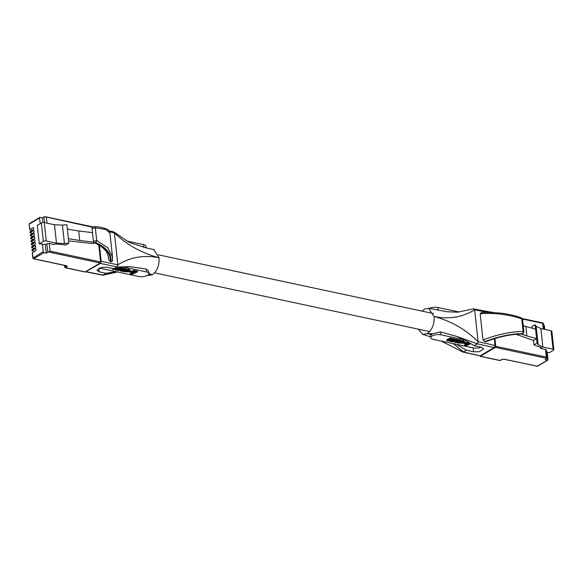 <?xml version="1.0" encoding="UTF-8"?>
<svg xmlns="http://www.w3.org/2000/svg" width="583" height="583" viewBox="0 0 583 583"><rect width="100%" height="100%" fill="white"/><g stroke="black" fill="none" stroke-linecap="round" stroke-linejoin="round"><path stroke-width="0.87" d="M546.351 351.687L547.197 351.87L548.027 359.536A0.838 0.59 -120.7 0 1 547.459 360.163L545.178 359.675L546.716 358.764A1.676 0.649 -6.2 0 0 547.051 358.421L546.147 349.866A1.676 0.649 173.8 0 0 545.513 349.436L546.344 357.109L495.783 346.317A0.838 0.503 102.1 0 1 495.353 347.388A0.838 0.59 -120.7 0 1 494.756 346.907M543.429 324.833L543.626 324.877A0.838 0.59 -120.7 0 1 544.362 325.788L544.762 329.431M523.221 325.569L525.83 326.429L526.864 335.939L536.571 338.672L537.052 343.125L538.196 344.684L542.875 347.016L540.878 328.601L536.192 326.276L538.196 344.684M521.027 334.015L526.864 335.939M525.83 326.429L535.537 329.162L536.571 338.672L533.489 340.501L516.057 334.329M547.24 352.292L549.31 352.73L553.413 350.296A2.092 0.809 -6.2 0 0 553.85 349.72A2.092 0.809 -6.2 0 0 553.048 349.188L551.052 330.78L540.878 328.601M553.85 349.72L551.853 331.312A2.092 0.809 173.8 0 0 551.052 330.78M536.192 326.276L535.056 324.716L535.537 329.162M540.448 347.249L540.572 348.386L541.724 347.701L533.97 344.954L537.052 343.125M533.97 344.954L533.489 340.501M542.875 347.016L553.048 349.188M535.056 324.716L531.973 326.538L532.155 328.207M540.572 348.386L545.513 349.436M479.896 355.943A0.838 0.59 59.3 0 0 480.385 356.264L495.353 347.388L547.051 358.421L546.344 357.109M543.218 323.135L542.678 323.354L543.218 323.135L542.678 323.354L543.305 329.125M33.209 232.996L33.989 232.114M32.189 230.416L29.74 229.746L32.925 227.734A1.151 0.685 102.1 0 1 33.282 227.661A1.151 0.685 102.1 0 1 33.748 228.645A1.151 0.685 102.1 0 1 33.151 229.84L29.966 231.859L30.068 232.741L33.253 230.722A1.151 0.685 102.1 0 1 33.603 230.657A1.151 0.685 102.1 0 1 34.076 231.64A1.151 0.685 102.1 0 1 33.479 232.836L30.469 234.621L30.389 235.736L33.574 233.717A1.151 0.685 102.1 0 1 33.931 233.645A1.151 0.685 102.1 0 1 34.404 234.628A1.151 0.685 102.1 0 1 33.807 235.824L30.797 237.609L30.717 238.724L33.901 236.705A1.151 0.685 102.1 0 1 34.259 236.64A1.151 0.685 102.1 0 1 34.725 237.624A1.151 0.685 102.1 0 1 34.127 238.819L30.943 240.837L31.037 241.719L34.222 239.7A1.151 0.685 102.1 0 1 34.579 239.628A1.151 0.685 102.1 0 1 35.053 240.611A1.151 0.685 102.1 0 1 34.455 241.807L31.271 243.825L31.365 244.707L34.55 242.696A1.151 0.685 102.1 0 1 34.907 242.623A1.151 0.685 102.1 0 1 35.374 243.607A1.151 0.685 102.1 0 1 34.776 244.802L31.591 246.82L31.693 247.702L34.878 245.683A1.151 0.685 102.1 0 1 35.228 245.611A1.151 0.685 102.1 0 1 35.701 246.594A1.151 0.685 102.1 0 1 35.104 247.797L31.919 249.808L32.014 250.69L35.199 248.679A1.151 0.685 102.1 0 1 35.556 248.606A1.151 0.685 102.1 0 1 36.029 249.59A1.151 0.685 102.1 0 1 35.432 250.785L32.247 252.803L32.816 258.072L33.471 258.801L66.615 265.877A0.838 0.503 -77.9 0 0 66.877 265.826L33.734 258.75A0.838 0.503 102.1 0 1 33.471 258.801M30.068 232.741L32.51 233.411M30.389 235.736L32.837 236.399M30.717 238.724L33.158 239.394M31.037 241.719L33.486 242.382M31.365 244.707L33.814 245.377M31.693 247.702L34.135 248.365M34.463 251.36L32.014 250.69M40.198 223.683L39.578 218.006A0.838 0.59 -120.7 0 1 40.154 217.379L42.428 217.867L42.938 222.531M32.422 252.57L32.991 257.839A0.838 0.59 59.3 0 0 33.734 258.75L43.987 252.665A0.838 0.59 -120.7 0 1 43.244 251.761L42.413 244.088L39.272 243.832L37.276 225.417L41.378 222.983L43.375 241.398A2.092 0.809 -6.2 0 1 46.297 240.99L56.471 243.162L64.451 243.534L62.447 225.125L54.474 224.746L56.471 243.162M93.783 242.207L79.725 240.466L78.69 230.955L67.344 229.192L66.856 224.746L62.447 225.125M92.486 232.661L78.69 230.955M79.725 240.466L68.379 238.709L67.344 229.192M43.987 252.665L46.261 253.153L45.35 244.714L46.888 243.803L47.799 252.242A1.676 0.649 -6.2 0 1 48.491 251.973L50.058 251.142L49.227 243.475A1.676 0.649 173.8 0 0 46.888 243.803M42.413 244.088L45.35 244.714M54.474 224.746L44.301 222.575A2.092 0.809 173.8 0 0 41.378 222.983M64.451 243.534L68.86 243.155L68.379 238.709M68.612 240.896L93.222 243.585L94.555 242.79M45.175 216.687L44.658 216.687A1.676 0.649 173.8 0 0 43.965 216.949L42.428 217.867M47.799 252.242L46.261 253.153M39.272 243.832L43.375 241.398M68.86 243.155L65.777 244.984L55.319 243.847L54.168 244.525L49.227 243.475M44.658 216.687L92.646 227.268M34.186 241.967L34.958 241.085M32.881 230.001L33.661 229.119M33.537 235.984L34.31 235.102M34.506 244.962L35.286 244.08M35.162 250.945L35.935 250.063M33.858 238.979L34.637 238.097M34.834 247.957L35.614 247.068M124.033 269.659L122.343 270.082M124.791 269.871L123.268 269.769L121.658 270.614L123.093 270.76L124.769 269.987M121.796 270.388L121.84 270.767M121.854 270.344L121.905 270.789M122.022 270.235L122.087 270.833M122.226 270.133L122.306 270.847M122.313 270.097L122.401 270.847M122.539 270.067L122.627 270.833M122.663 270.053L122.751 270.818M122.78 270.038L122.86 270.804M122.896 270.016L122.984 270.782M123.006 269.995L123.093 270.76M123.363 269.907L123.443 270.672M123.465 269.871L123.552 270.636M123.698 269.798L123.778 270.563M123.902 269.71L123.99 270.483M124.092 269.652L124.172 270.403M124.274 269.667L124.339 270.323M124.441 269.689L124.5 270.235M124.5 269.703L124.558 270.191M124.587 269.725L124.638 270.148M124.638 269.747L124.682 270.111M127.925 271.037L123.574 271.671L128.114 271.78L129.914 270.57L127.509 269.871L126.751 270.33L128.107 270.556L127.925 271.037L127.859 270.446M133.871 271.146L132.786 271.62L135.11 272.115L130.315 274.199L131.62 274.476L137.493 271.918L133.871 271.146L133.791 270.374L132.698 270.855L132.786 271.62M113.342 268.595L112.621 269.135L112.934 269.492L115.332 269.492L115.5 270.038L117.868 270.038L117.241 270.359L118.349 270.599L122.561 268.727L121.308 268.464L117.387 269.776L117.117 269.47L119.989 268.18L118.735 267.91L115.04 269.229L114.45 269.003L115.769 268.348M112.614 269.186L112.534 268.428M124.798 269.171L120.462 270.082L120.142 270.818L121.658 271.328L124.223 271.139L126.11 270.323L126.329 269.703L124.798 269.171L124.711 268.406L124.594 269.157M131.882 271.911L129.557 271.416L128.668 271.802L131.007 272.305L131.882 271.911L131.794 271.146L129.9 270.745M95.131 242.703A1.647 0.911 114.4 0 1 94.504 242.768C98.593 244.787 101.325 246.463 102.71 247.79C104.415 249.75 106.82 250.18 108.606 257.562L108.657 259.61L110.413 261.68C110.908 253.94 105.807 247.615 95.131 242.703L95.561 242.47C106.529 247.484 111.688 253.955 111.04 261.884L112.417 260.856M110.413 261.68L111.04 261.884M94.504 242.768L93.433 241.326L96.691 240.451A1.647 0.918 114.3 0 1 95.561 242.47M93.863 226.823A1.647 1.137 91.9 0 1 94.293 226.714A1.647 1.137 91.9 0 1 95.313 227.778L92.063 228.74M93.433 241.326L92.063 228.733C92.143 227.283 92.886 226.612 94.293 226.714L94.293 226.714C97.798 226.583 101.821 227.319 106.354 228.922C107.891 229.308 109.079 230.671 109.917 233.011L112.534 257.132L107.884 247.884L96.691 240.451L95.313 227.778L105.887 229.491L109.917 233.011M127.939 270.476L127.998 270.986M128.063 270.935L128.02 270.512M127.764 270.425L127.83 271.08M127.677 270.41L127.757 271.124M127.59 270.395L127.648 271.168M127.568 270.403L127.56 271.212M127.48 270.446L127.458 271.255M127.371 270.483L127.349 271.284M127.269 270.519L127.232 271.321M127.152 270.556L127.13 271.357M127.05 270.592L126.897 271.416M126.81 270.65L126.773 271.438M126.686 270.672L126.642 271.467M126.562 270.694L126.394 271.496M126.314 270.731L126.271 271.51M126.19 270.745L126.161 271.518M126.074 270.752L126.023 271.532M125.943 270.76L125.906 271.525M125.826 270.76L125.651 271.518M125.33 270.767L125.411 271.503M125.214 270.818L125.287 271.481M125.017 270.898L125.075 271.438M124.944 270.92L124.995 271.408M124.813 270.964L124.857 271.372M123.53 271.27L123.574 271.671M129.834 269.82L129.922 270.614M129.871 270.49L129.827 269.769L129.907 270.534M129.79 269.725L129.863 270.454M129.776 269.681L129.79 270.381M129.71 269.616L129.71 270.308M129.623 269.543L129.645 270.279M129.557 269.514L129.594 270.242M129.513 269.477L129.39 270.155M129.309 269.39L129.302 270.126M129.222 269.361L129.222 270.104M129.142 269.339L129.135 270.075M129.054 269.31L128.945 270.031M128.858 269.259L128.282 269.164L128.362 269.929M128.282 269.164L128.173 269.907M128.092 269.142L127.99 269.885M127.91 269.12L127.823 269.878M127.743 269.106L127.662 269.871M127.575 269.106L127.509 269.871M127.429 269.106L126.671 269.565L126.751 270.33M133.791 270.374L137.413 271.146L137.493 271.918M133.871 271.853L130.235 273.434L130.315 274.199M122.561 268.727L122.474 267.961L121.228 267.692L121.308 268.464M121.228 267.692L119.326 268.53L119.406 269.295M119.326 268.53L119.245 269.368M119.158 268.595L119.092 269.426M119.005 268.661L118.531 268.821L118.619 269.586M118.385 268.88L118.466 269.623M118.225 268.945L118.305 269.659M118.079 269.011L118.152 269.696M117.802 269.135L117.868 269.747M117.671 269.193L117.737 269.769M117.547 269.244L117.606 269.769M117.438 269.295L117.496 269.776M117.343 269.339L117.387 269.776M119.916 267.524L119.989 268.18M116.746 268.144L116.811 268.748M116.578 268.173L116.651 268.821M116.418 268.209L116.491 268.88M116.25 268.246L116.33 268.938M116.104 268.275L116.185 268.996M115.944 268.311L116.024 269.04M115.791 268.34L115.879 269.084M115.631 268.406L115.711 269.12M115.5 268.464L115.572 269.157M115.215 268.588L115.288 269.208M114.982 268.69L115.04 269.229M114.778 268.785L114.829 269.229M114.691 268.829L114.734 269.222M112.781 268.479L112.825 268.901M112.701 268.464L112.752 268.96M112.628 268.45L112.694 269.018M112.592 268.442L112.665 269.076M112.548 268.435L112.621 269.135M112.541 268.464L112.621 269.237M126.387 269.871L126.176 268.858L124.711 268.406M124.507 268.384L124.39 269.142M124.31 268.377L124.179 269.135M124.099 268.369L123.975 269.142M123.888 268.369L123.45 268.391L123.538 269.157M123.45 268.391L123.436 269.164M123.348 268.399L123.312 269.178M123.224 268.413L123.108 269.2M123.028 268.428L122.685 269.266M122.517 268.748L122.576 269.28M122.415 268.792L122.466 269.302M122.219 268.872L122.27 269.353M122.015 268.967L122.058 269.404M121.811 269.055L121.854 269.455M121.614 269.142L121.658 269.528M121.424 269.222L121.468 269.586M120.557 269.608L120.601 269.995M120.484 269.637L120.535 270.038M120.419 269.667L120.462 270.082M120.353 269.696L120.397 270.133M120.236 269.747L120.287 270.221M120.193 269.769L120.244 270.264M120.105 269.805L120.164 270.352M120.032 269.834L120.105 270.476M120.018 269.842L120.098 270.519M126.249 268.938L126.329 269.703M126.176 268.858L126.256 269.63M126.037 268.763L126.117 269.528M125.979 268.727L126.059 269.492M125.841 268.661L125.928 269.433M125.695 268.603L125.775 269.368M125.513 268.544L125.6 269.31M125.112 268.457L125.199 269.229M127.109 241.122L143.586 244.641L143.877 247.345M146.158 247.884L145.983 246.245A6.275 2.434 173.8 0 0 143.586 244.641M99.241 268.056L138.863 276.51A6.275 2.434 -6.2 0 0 145.568 276.145A6.275 2.434 -6.2 0 0 148.949 273.551L148.709 271.299L146.238 269.033L146.552 271.948A6.275 2.434 -6.2 0 1 148.949 273.551M146.552 271.948L123.37 266.999L130.024 266.664L146.238 269.033M108.657 259.61L108.234 255.66M115.682 271.561L106.295 273.289L99.248 271.853L96.851 270.286L101.274 267.444L106.937 267.291L113.984 268.727L117.015 266.927L117.861 264.82L114.392 232.894L113.736 231.888L108.919 230.781M113.984 268.727L123.37 266.999M99.467 245.428L101.194 261.337L100.349 263.443L85.686 271.773M85.876 271.838L102.768 275.191L106.295 273.289M109.575 231.794L114.392 232.894C129.076 246.806 144.125 253.656 159.05 257.766C144.154 254.742 130.424 257.096 117.861 264.82L101.194 261.337M148.935 273.398L152.178 274.906L148.803 274.199M147.12 275.555L152.178 274.906C157.097 271.233 159.392 265.52 159.05 257.766L153.81 249.575L145.663 247.768L130.643 242.914L127.67 241.428L113.991 232.012M458.369 341.04L456.678 341.463M459.12 341.295L457.597 341.15L455.986 341.995L457.422 342.148L459.12 341.332M456.125 341.776L456.168 342.155M456.183 341.725L456.234 342.177M456.358 341.623L456.423 342.214M456.555 341.521L456.635 342.228M456.649 341.478L456.729 342.236M456.875 341.456L456.955 342.221M456.999 341.441L457.079 342.206M457.108 341.427L457.189 342.192M457.232 341.405L457.312 342.17M457.334 341.376L457.422 342.148M457.691 341.288L457.779 342.053M457.801 341.259L457.881 342.024M458.027 341.179L458.114 341.944M458.238 341.099L458.318 341.864M458.42 341.04L458.5 341.784M458.602 341.048L458.675 341.704M458.77 341.07L458.828 341.623M458.836 341.084L458.887 341.58M458.923 341.113L458.967 341.529M466.211 343.3L463.886 342.804L463.004 343.19L465.336 343.686L466.211 343.3L466.13 342.534L464.236 342.126M459.127 340.559L455.425 341.121L454.434 341.864L454.835 342.454L457.699 342.68L460.257 341.842L460.657 341.091L459.127 340.559L459.047 339.794L460.504 340.246L460.716 341.259M453.742 340.683L451.322 341.04L454.317 339.561L453.071 339.299L448.808 340.538L451.73 339.014L450.484 338.745L447.241 340.224L447.38 340.909L449.661 340.873L449.828 341.419L452.211 341.427L451.57 341.747L452.685 341.988L456.89 340.115L455.644 339.845L453.742 340.683L453.654 339.918L455.556 339.08L456.81 339.342L456.89 340.115M462.253 342.425L457.903 343.059L462.45 343.161L464.243 341.915L461.838 341.259L461.08 341.718L462.436 341.944L462.253 342.425L462.188 341.835M469.49 342.804L468.207 342.527L467.114 343.001L469.439 343.496L464.651 345.588L465.948 345.865L470.969 343.679M484.706 341.667C498.203 336.486 510.81 333.811 522.536 333.636L522.164 333.884C510.766 334.081 498.487 336.697 485.326 341.725L483.008 339.984C497.212 334.46 510.57 331.632 523.089 331.494L523.92 331.975L522.55 319.382L521.712 318.821A1.647 0.802 -69.6 0 0 521.34 317.888L522.55 319.382M523.92 331.975C523.148 333.782 522.441 334.46 521.8 334.001L521.8 334.001A1.647 1.02 -91.1 0 0 522.164 333.884M522.536 333.636A1.647 1.02 -90.9 0 0 523.089 331.494L521.712 318.821C508.704 314.419 494.85 312.728 480.159 313.741L481.558 312.699M459.528 340.61L459.448 339.845M459.929 340.698L459.849 339.933M460.111 340.749L460.023 339.984M460.257 340.815L460.176 340.049M460.395 340.873L460.308 340.108M460.453 340.909L460.366 340.144M460.585 341.011L460.504 340.246M460.657 341.091L460.577 340.326M454.427 341.908L454.354 341.223M454.434 341.864L454.361 341.223M454.5 341.733L454.441 341.186M454.572 341.645L454.521 341.15M454.616 341.602L454.565 341.135M454.725 341.514L454.682 341.084M454.791 341.47L454.747 341.048M454.864 341.427L454.82 341.019M454.929 341.376L454.886 340.989M455.797 340.975L455.76 340.61M455.986 340.909L455.942 340.53M456.183 340.844L456.139 340.443M456.387 340.793L456.343 340.355M456.606 340.734L456.555 340.261M456.802 340.691L456.744 340.18M456.904 340.669L456.846 340.129M457.021 340.654L456.934 339.882L459.047 339.794M457.436 340.581L457.356 339.816M457.64 340.567L457.56 339.794M457.764 340.552L457.684 339.787M457.866 340.545L457.786 339.772M458.304 340.523L458.216 339.758M458.508 340.523L458.427 339.758M458.719 340.53L458.639 339.758M458.923 340.538L458.843 339.772M446.95 340.618L446.87 339.845M446.95 340.574L447.074 339.517L450.404 337.98L451.65 338.242L451.73 339.014M446.957 340.516L446.87 339.751M446.993 340.465L446.913 339.692M447.023 340.406L446.942 339.641M447.088 340.348L447.001 339.583M447.161 340.283L447.074 339.517M447.241 340.224L447.161 339.459M447.474 340.086L447.394 339.321M447.642 339.998L447.562 339.226M447.839 339.904L447.751 339.138M448.021 339.823L447.933 339.058M450.484 338.745L450.404 337.98M449.063 340.603L449.019 340.217M449.158 340.618L449.114 340.166M449.369 340.618L449.311 340.078M449.617 340.589L449.551 339.976M449.901 340.538L449.828 339.853M450.047 340.508L449.967 339.787M450.207 340.472L450.127 339.721M450.353 340.421L450.273 339.656L452.984 338.526L454.237 338.796L454.317 339.561M450.513 340.377L450.433 339.612M450.659 340.326L450.572 339.554M450.827 340.268L450.739 339.495M450.98 340.202L450.899 339.437M451.147 340.137L451.06 339.372M453.071 339.299L452.984 338.526M451.723 341.164L451.672 340.727M451.825 341.164L451.774 340.676M451.942 341.157L451.883 340.632M452.065 341.15L452 340.574M452.197 341.135L452.131 340.523M452.488 341.084L452.408 340.399M452.634 341.048L452.561 340.334M452.802 341.011L452.714 340.261M452.947 340.968L452.867 340.202L453.654 339.918M453.421 340.815L453.334 340.042M453.574 340.749L453.494 339.984M455.644 339.845L455.556 339.08M462.275 341.864L462.326 342.367M462.392 342.316L462.348 341.9M461.08 341.718L461 340.946L462.071 340.494L463.959 340.924L464.243 341.915M461.838 341.259L461.758 340.487M461.991 341.259L461.911 340.487M462.159 341.259L462.071 340.494M462.326 341.274L462.239 340.508M462.508 341.295L462.421 340.53M462.698 341.31L462.61 340.545M463.274 341.412L463.194 340.647M463.463 341.463L463.383 340.691M463.558 341.485L463.47 340.72M463.631 341.514L463.551 340.749M463.725 341.543L463.638 340.771M463.93 341.631L463.842 340.866M463.973 341.667L463.886 340.895M464.039 341.696L463.959 340.924M464.119 341.769L464.039 340.997M464.192 341.835L464.104 341.07M464.206 341.878L464.119 341.113M464.257 342.002L464.163 341.208M457.903 343.059L457.859 342.651M459.185 342.76L459.142 342.352M459.331 342.797L459.273 342.308M459.404 342.819L459.346 342.287M459.615 342.87L459.55 342.199M459.739 342.884L459.659 342.155M459.98 342.906L459.9 342.141L461.918 341.776M460.235 342.913L460.155 342.148M460.351 342.913L460.271 342.148M460.49 342.906L460.41 342.134M460.606 342.899L460.519 342.126M460.73 342.884L460.643 342.119M460.971 342.848L460.891 342.083M461.102 342.819L461.022 342.053M461.226 342.804L461.138 342.032M461.459 342.738L461.379 341.973M461.568 342.709L461.481 341.944M461.685 342.673L461.598 341.9M461.787 342.636L461.707 341.871M461.889 342.6L461.809 341.827M461.984 342.556L461.896 341.784M462.086 342.512L462.006 341.798M462.166 342.469L462.093 341.813M464.651 345.588L464.564 344.815L468.2 343.234M467.114 343.001L467.034 342.236L467.879 341.864M468.207 342.527L468.149 342.024M485.326 341.725L485.982 341.638C498.815 336.763 510.759 334.219 521.8 334.001M431.282 334.533L427.23 333.636L432.608 333.746L430.516 335.56L430.757 337.746A6.275 2.434 -6.2 0 0 433.154 339.35L473.192 347.898A6.275 2.434 173.8 0 0 480.975 347.155M464.024 339.736L440.843 334.788L440.529 331.873L456.977 336.478L464.024 339.736L474.241 345.646L481.31 347.228L483.708 348.867L479.284 351.717L473.615 351.789L466.553 350.208L456.336 344.298M430.757 337.746A6.275 2.434 -6.2 0 1 434.146 335.159A6.275 2.434 -6.2 0 1 440.843 334.788M438.176 310.229L437.877 307.474A6.275 2.434 173.8 0 0 429.62 308.436M437.877 307.474L459.2 312.029M483.008 339.976L480.159 313.741M490.864 312.145L473.476 308.903L474.649 309.813L478.111 341.74L477.266 343.846L474.241 345.646M466.553 350.208L463.004 352.103L480.224 355.834L494.202 347.541L495.047 345.428L494.311 338.701M491.542 313.166L490.369 312.255M480.224 355.834L463.521 352.008L462.348 351.097M495.047 345.428L478.111 341.74C463.857 327.573 448.961 320.628 434.095 316.496C448.968 319.528 462.479 317.305 474.649 309.813L487.803 312.422M432.608 333.746L440.529 331.873M422.136 311.14L424.562 309.085L428.549 308.232L434.095 316.496C434.437 324.25 432.149 329.963 427.23 333.636L422.595 334.321L418.288 329.147M536.732 366.146A0.838 0.503 -77.9 0 0 537.205 366.248A0.838 0.59 59.3 0 0 537.548 366.204L547.801 360.119M547.459 360.163L537.205 366.248L504.062 359.172L501.723 359.5L500.083 360.469A0.838 0.59 59.3 0 0 500.425 360.425L499.82 360.527A0.838 0.503 -77.9 0 0 500.083 360.469L480.385 356.264A0.838 0.503 102.1 0 1 480.122 356.315L479.466 355.594M499.609 360.374A0.838 0.503 -77.9 0 0 499.82 360.527L480.122 356.315M503.625 359.113A0.838 0.503 -77.9 0 0 504.062 359.172M502.225 359.281A0.838 0.59 -120.7 0 1 501.723 359.5M494.486 312.626L491.054 312.218A0.838 0.59 -120.7 0 1 491.52 312.094A0.838 0.503 102.1 0 1 492.11 312.51M494.974 346.338L495.783 346.317L494.938 338.512M522.477 319.047L542.678 323.354M66.389 265.826L64.786 266.781L64.64 265.454M64.924 267.225L64.786 266.781A0.838 0.59 59.3 0 0 65.522 267.684A0.838 0.503 102.1 0 1 65.267 267.735L64.611 267.007L64.436 265.411M33.901 230.861L33.253 230.722M34.222 233.856L33.574 233.717M34.55 236.851L33.901 236.705M34.878 239.839L34.222 239.7M35.199 242.834L34.55 242.696M35.527 245.822L34.878 245.683M35.847 248.817L35.199 248.679M33.574 227.873L32.925 227.734M29.74 229.746L29.15 224.317L29.915 229.52M30.148 231.626L30.243 232.508M30.469 234.621L30.564 235.503M30.797 237.609L30.892 238.491M31.118 240.604L31.212 241.486M31.446 243.592L31.54 244.481M31.774 246.587L31.868 247.469M32.094 249.582L32.189 250.464M43.244 251.761L32.816 258.072M29.901 223.464A0.838 0.59 59.3 0 0 29.325 224.091L39.578 218.006M100.764 262.386A0.838 0.59 -120.7 0 1 100.189 263.013L85.22 271.889A0.838 0.59 59.3 0 0 85.563 271.846L84.965 271.948A0.838 0.503 -77.9 0 0 85.22 271.889L65.522 267.684L67.162 266.715L66.877 265.826M84.746 271.795A0.838 0.503 -77.9 0 0 84.965 271.948L65.267 267.735M66.426 265.833A0.838 0.59 59.3 0 0 67.162 266.715M44.301 222.575L46.297 240.99M43.965 216.949L44.585 222.64M48.491 251.973L100.189 263.013A0.838 0.503 -77.9 0 0 100.619 261.942L100.531 262.962L85.563 271.846M47.019 223.158L46.392 217.393M98.782 245.006L100.619 261.942L50.058 251.142M128.654 269.222L128.734 269.987M124.988 269.2L124.908 268.435M120.725 269.528L120.768 269.9M99.248 271.853L98.848 268.216M130.024 266.664L117.015 266.927L100.349 263.443M86.371 271.736L103.271 275.089L116.935 271.831M459.236 339.816L459.324 340.581M455.097 341.288L455.053 340.917M463.062 341.376L462.982 340.61M473.192 347.898L473.615 351.789M494.202 347.541L477.266 343.846L456.977 336.478M463.521 352.008L453.312 343.649M500.425 360.425L502.065 359.449L503.799 359.223L537.548 366.204M543.21 323.026L522.222 318.544M543.91 329.249L543.239 323.048M29.15 224.317L29.558 223.508L39.812 217.423M45.234 216.701L93.171 226.94M100.939 262.153L99.095 245.195M158.452 254.844L433.504 313.567M154.604 272.851L429.656 331.574M112.534 257.132L112.41 261.22M103.06 275.176L117.54 271.962M521.34 317.888C509.513 313.275 492.096 311.781 481.011 312.619M428.549 308.232L447.278 311.774L457.487 312.189L473.68 308.815M422.595 334.321L430.662 336.901M441.083 341.04L462.807 352.015"/></g></svg>
